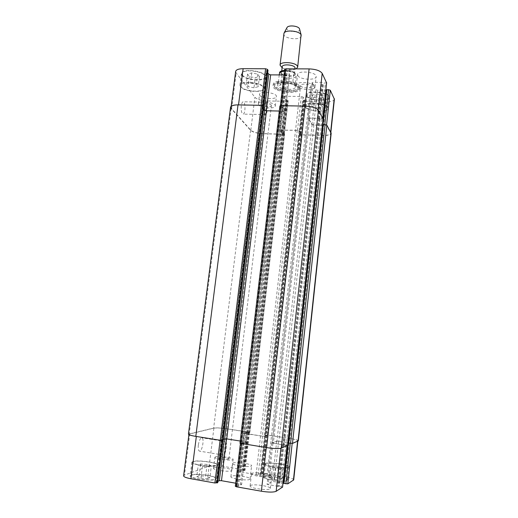 <?xml version="1.0" encoding="UTF-8"?>
<svg xmlns="http://www.w3.org/2000/svg" width="518" height="518" viewBox="0 0 518 518"><rect width="100%" height="100%" fill="white"/><g stroke="black" fill="none" stroke-linecap="round" stroke-linejoin="round"><path stroke-width="0.39" stroke-dasharray="2.59 1.94" d="M279.234 74.922L278.477 81.261L280.918 85.036L281.909 76.67C281.786 74.916 281.436 73.809 280.873 73.342L279.662 72.242M278.477 81.261L277.881 83.178C277.745 84.92 278.755 85.535 280.918 85.036M292.89 81.384L293.881 72.863L294.321 72.209L295.169 73.414C295.7 73.88 296.011 74.993 296.121 76.761L295.15 85.179L292.89 81.384L295.305 84.719L295.564 85.321L295.15 85.179M297.869 87.587L298.161 88.772C298.005 94.347 273.413 91.459 274.553 86.001C274.417 81.138 295.532 82.55 297.869 87.587M298.031 86.169L298.323 87.361C298.161 92.962 273.575 90.074 274.721 84.589C274.592 79.707 295.7 81.106 298.031 86.169M299.313 87.6L299.637 88.928C299.456 95.195 271.808 91.951 273.083 85.807C272.915 80.335 296.723 81.935 299.313 87.6M299.475 86.182C296.892 80.484 273.09 78.898 273.251 84.395C271.969 90.572 299.611 93.816 299.799 87.516L299.475 86.182M334.395 99.236C333.838 100.997 331.112 101.897 326.198 101.936L305.329 101.593L303.652 101.062L303.289 100.447L304.843 100.116L303.036 97.034L301.327 96.484L284.712 96.244L283.644 96.601L285.683 99.767L287.717 100.201L288.157 100.945L287.095 101.288L266.874 100.958C261.104 100.66 257.109 99.437 254.888 97.267L236.182 72.96L235.671 71.452M267.974 70.299L266.356 70.565L267.715 72.656M283.993 74.948L288.468 74.974L289.64 74.54L287.438 70.726L285.165 70.215L284.712 69.451L280.348 106.352L280.879 107.084L283.113 107.511L285.386 110.878L284.214 111.24L266.291 110.878L264.394 110.308L261.927 107.109L263.558 106.76L263.027 106.035L261.085 105.445L238.507 105.031C233.974 105.044 231.488 105.808 231.054 107.336L231.591 108.663L250.803 130.206C253.075 132.129 257.109 133.268 262.911 133.612L283.242 134.22L284.304 133.935L283.851 133.281L281.798 132.867L279.701 130.076L297.474 130.251L299.203 130.75L301.068 133.476L299.508 133.741L301.58 134.771L322.565 135.399C327.499 135.444 330.238 134.699 330.769 133.171L326.528 125.272L322.856 124.702M326.58 82.841L323.601 83.139L322.021 82.368L313.299 82.291L312.095 82.718L315.766 89.711L317.508 90.287L325.796 90.385M326.275 90.365L326.34 89.892M259.842 95.403C261.998 98.815 276.431 99.832 276.424 96.549C277.331 92.826 259.531 90.572 259.518 94.412L259.842 95.403M297.805 75.609C299.702 79.74 316.142 80.653 316.161 76.606C317.165 72.106 297.591 70.021 297.572 74.624L297.805 75.609M241.958 75.278C245.325 80.452 265.533 81.876 265.598 76.91C266.99 71.219 241.485 67.722 241.414 73.614L241.958 75.278M306.624 96.063C308.851 100.868 329.461 102.027 329.454 97.313C330.659 92.126 306.313 89.692 306.371 95.001L306.624 96.063M295.143 86.137C293.35 82.349 277.583 81.307 277.667 84.965C276.8 89.077 295.266 91.246 295.37 87.043L295.143 86.137M294.308 73.407L294.477 74.113C294.392 77.331 280.873 75.745 281.533 72.591C281.494 69.794 292.987 70.519 294.308 73.407M295.163 68.221C295.014 69.023 294.127 69.587 292.495 69.911L284.434 68.965C282.919 68.266 282.187 67.515 282.232 66.705M296.121 68.855L294.017 69.503C290.242 70.066 286.59 69.639 283.048 68.214L282.109 67.741M301.275 35.917C301.081 40.883 282.809 38.733 283.773 33.858M299.618 29.15C300.751 33.547 284.829 31.676 286.953 27.661M241.297 105.808C240.967 110.69 241.569 113.455 243.104 114.115C245.597 114.135 245.603 101.23 243.097 101.774C242.256 101.994 241.653 103.335 241.297 105.808M263.927 106.229C264.271 103.736 264.827 102.376 265.598 102.156C267.903 101.599 267.806 114.62 265.52 114.607C264.122 113.947 263.591 111.156 263.927 106.229M198.336 445.091C197.973 448.795 198.388 450.809 199.566 451.146C202.363 451.482 204.584 437.503 201.709 437.768C200.194 438.241 199.067 440.682 198.336 445.091M222.19 448.964C222.889 444.502 223.938 442.022 225.33 441.524C227.972 441.213 225.835 455.348 223.271 455.05C222.19 454.733 221.827 452.7 222.19 448.964M278.49 466.271L272.481 465.805L270.849 466.614L275.311 467.903L281.404 468.369L282.957 467.54L278.49 466.271L277.26 477.447L271.231 477.007L272.481 465.805M271.231 477.007L269.587 477.913L270.849 466.614M269.587 477.913L274.048 479.279L275.311 467.903M274.048 479.279L280.16 479.72L281.404 468.369M280.16 479.72L281.727 478.8L282.957 467.54M281.727 478.8L277.26 477.447M207.129 464.445L200.628 463.953L198.258 464.788L202.48 466.142L209.084 466.64L211.363 465.779L207.129 464.445L205.659 476.249L199.139 475.777L200.628 463.953M199.139 475.777L196.756 476.722L198.258 464.788M196.756 476.722L200.978 478.159L202.48 466.142M200.978 478.159L207.595 478.632L209.084 466.64M207.595 478.632L209.894 477.661L211.363 465.779M209.894 477.661L205.659 476.249M265.876 463.616L265.456 464.044C264.523 466.381 289.115 469.47 288.74 466.964C289.484 464.879 268.861 461.875 265.876 463.616M264.433 476.437C267.45 474.462 288.118 477.531 287.348 479.862C287.691 482.646 263.04 479.532 263.999 476.916L264.433 476.437M265.132 463.493L264.679 463.953C263.681 466.446 289.925 469.735 289.517 467.061C290.307 464.84 268.33 461.642 265.132 463.493M263.688 476.314L263.222 476.825C262.186 479.61 288.5 482.938 288.125 479.966C288.94 477.479 266.919 474.203 263.688 476.314M193.544 461.642L192.702 462.283C191.679 464.911 217.715 467.735 217.346 464.963C218.169 462.749 197.837 459.926 193.544 461.642M191.828 475.174C196.16 473.206 216.537 476.087 215.682 478.567C216.019 481.649 189.905 478.839 190.967 475.9L191.828 475.174M192.787 461.512L191.874 462.198C190.779 465.002 218.57 468.019 218.169 465.06C219.036 462.697 197.377 459.68 192.787 461.512M191.064 475.038L190.138 475.815C188.999 478.949 216.874 481.947 216.505 478.658C217.411 476.016 195.7 472.947 191.064 475.038M251.942 473.31L251.521 473.75C250.699 475.977 271.956 478.587 271.665 476.217C272.345 474.248 254.707 471.665 251.942 473.31M266.835 475.848C265.475 476.774 255.717 475.356 256.151 474.294C256.047 473.018 267.417 474.417 267.035 475.628L266.835 475.848M250.537 485.476L250.11 485.955C249.262 488.416 270.571 491.038 270.305 488.442C271.005 486.279 253.334 483.637 250.537 485.476M214.057 467.838L213.52 468.291C212.775 470.305 232.051 472.481 231.799 470.357C232.433 468.641 217.003 466.453 214.057 467.838M215.404 456.863L214.873 457.277C214.154 459.103 233.385 461.279 233.113 459.343C233.728 457.782 218.331 455.639 215.404 456.863M228.671 459.071C227.195 459.757 218.693 458.579 219.069 457.737C218.972 456.695 229.273 457.867 228.924 458.857L228.671 459.071M293.7 479.888C293.415 478.852 290.669 477.861 285.476 476.916L263.319 473.161L260.949 473.374L262.535 473.84L260.055 475.123L258.152 475.09L239.452 471.691L242.204 470.415L244.438 470.571L245.04 470.266L243.984 469.884L222.565 466.252C216.42 465.326 211.966 465.216 209.194 465.928L184.453 475.168L183.599 475.874M282.53 487.101L267.074 484.408L272.248 481.397L283.022 482.944M235.703 483.197L241.641 484.492L238.565 486.104L235.412 486.266L240.43 443.227L266.31 447.513C273.549 448.549 278.419 448.743 280.924 448.096L287.108 445.461L282.822 444.858L287.548 445.435M217.728 482.627L216.058 482.174L217.923 481.319M231.384 476.217L230.899 476.69C230.109 478.91 250.343 481.287 250.084 478.943C250.751 477.02 234.278 474.624 231.384 476.217M317.981 107.964L312.471 106.85L311.273 104.778L315.656 103.814L321.231 104.953L322.358 107.032L317.981 107.964L319.043 98.355L323.413 97.365L322.3 95.215L316.738 94.062L312.354 95.079L313.545 97.222L319.043 98.355M313.545 97.222L312.471 106.85M312.354 95.079L311.273 104.778M316.738 94.062L315.656 103.814M322.3 95.215L321.231 104.953M323.413 97.365L322.358 107.032M253.982 87.814L248.057 86.597L246.264 84.253L250.466 83.113L256.468 84.35L258.191 86.707L253.982 87.814L255.232 77.758L259.44 76.586L257.731 74.152L251.748 72.896L247.546 74.1L249.326 76.522L255.232 77.758M249.326 76.522L248.057 86.597M247.546 74.1L246.264 84.253M251.748 72.896L250.466 83.113M257.731 74.152L256.468 84.35M259.44 76.586L258.191 86.707M306.086 107.096L305.84 106.138C305.769 101.366 328.632 103.671 327.531 108.333C327.564 112.568 308.184 111.422 306.086 107.096M307.329 96.076L307.09 95.079C307.038 90.106 329.856 92.385 328.736 97.248C328.742 101.67 309.401 100.576 307.329 96.076M305.38 107.084L305.121 106.054C305.037 100.965 329.435 103.425 328.257 108.398C328.289 112.911 307.634 111.694 305.38 107.084M241.207 86.817L240.689 85.321C240.734 80.025 264.698 83.288 263.422 88.41C263.39 92.871 244.386 91.492 241.207 86.817M242.677 75.278L242.165 73.724C242.236 68.208 266.142 71.478 264.84 76.819C264.782 81.475 245.823 80.135 242.677 75.278M240.488 86.81L239.931 85.211C239.976 79.558 265.546 83.042 264.18 88.5C264.141 93.266 243.894 91.796 240.488 86.81M296.613 85.93L296.38 84.978C296.374 80.543 315.993 82.64 315.002 86.972C315.002 90.877 298.53 89.925 296.613 85.93M310.612 86.072L310.716 86.551C310.677 88.954 300.155 87.827 300.654 85.47C300.615 83.353 309.693 83.897 310.612 86.072M258.683 104.856L258.352 103.898C258.346 100.201 276.185 102.447 275.291 106.035C275.311 109.194 260.852 108.158 258.683 104.856M271.238 105.083L271.393 105.568C271.367 107.569 261.797 106.358 262.244 104.416C262.199 102.693 270.163 103.283 271.238 105.083M232.958 463.034C235.819 461.642 252.253 463.979 251.612 465.701C251.897 467.812 231.714 465.442 232.478 463.455L232.958 463.034M230.568 107.187L231.106 108.521L250.57 130.309C252.836 132.232 256.87 133.366 262.671 133.715L283.605 134.343L284.66 134.058L284.207 133.398L282.213 133.035L280.05 130.173L297.261 130.335L298.983 130.84L300.867 133.579L299.313 133.845L301.379 134.874L322.986 135.522C327.92 135.567 330.659 134.822 331.19 133.294M263.494 108.761L262.095 106.915L263.714 106.695M322.844 124.786L322.785 125.201M279.895 106.048L280.413 106.883L282.711 107.362L285.01 110.768L279.306 111.033M322.662 125.214L313.655 125.084L311.894 124.56L308.132 118.512L309.304 118.026L318.078 118.233L319.677 118.933L322.72 118.609L318.11 110.386C316.109 108.003 311.7 106.624 304.888 106.248L281.488 105.821L280.348 106.352M322.449 125.214L313.889 124.993L312.127 124.469L308.456 118.499L309.667 118.136L318.68 118.357L320.111 119.043L323.109 118.829M300.867 133.579L266.686 435.437L265.268 435.152L266.88 435.515L264.471 436.318L262.581 436.221L245.053 433.521L243.984 433.21L246.659 432.426L248.808 432.621L247.125 432.426L244.366 433.229L280.05 130.173M221.885 439.886L222.947 440.06L221.885 439.886L262.548 106.766M284.207 133.398L249.268 432.621L248.808 432.621L249.456 432.42L227.104 428.846C220.998 427.985 216.589 427.751 213.876 428.153L188.973 434.149C189.135 434.861 191.589 435.612 196.341 436.409L220.111 440.177L222.928 440.222M241.517 443L243.097 443.175L241.517 443L281.183 107.116M262.121 106.973L221.439 439.743L224.462 438.733L226.554 438.83L246.594 442.158L243.097 443.175L246.179 442.145L285.01 110.768M280.413 106.883L240.669 442.961L241.194 442.955L240.507 443.168M318.518 118.344L282.822 444.858L271.717 443L276.722 441.09L288.118 442.696M288.241 442.942L292.178 443.343L297.876 440.799C297.559 440.073 294.82 439.29 289.653 438.448L267.625 435.068L265.268 435.152L260.923 473.4M240.235 441.032L246.179 442.145M221.471 439.724L223.245 439.219M300.854 133.534L266.686 435.437L264.258 436.24L262.373 436.15L244.366 433.229M249.268 432.621L249.851 432.433L248.795 432.129L226.871 428.762C220.772 427.9 216.362 427.674 213.649 428.069L188.435 434.123M298.336 440.824C298.025 440.093 295.279 439.309 290.112 438.474L267.437 434.99L265.268 435.152M282.647 444.832L272.17 442.968L276.949 441.168L287.891 442.657M240.669 442.961L240.054 443.162L279.94 106.209M284.427 71.257C287.917 71.115 291.064 71.652 293.881 72.863M280.873 73.342C278.121 69.541 293.33 69.587 295.169 73.414C297.623 77.176 282.847 77.072 280.873 73.342M296.121 76.761C292.573 78.755 287.833 78.723 281.909 76.67M231.591 108.663L236.182 72.96M263.539 106.702L263.578 106.365M263.105 106.909L267.56 70.396M262.354 106.896L266.809 70.396M261.927 107.109L266.381 70.642M264.394 110.308L264.433 109.978M284.214 111.24L288.468 74.974M285.34 110.729L289.601 74.372M283.113 107.511L287.438 70.726M282.349 107.278L286.681 70.474M281.585 107.258L285.923 70.467M280.814 107.025L285.165 70.215M318.11 110.386L318.169 109.887M322.695 118.492L322.753 117.936M321.484 118.978L325.395 83.158M319.677 118.933L323.601 83.139M318.952 118.713L322.882 82.899M318.803 118.454L322.74 82.608M318.078 118.233L322.021 82.368M309.304 118.026L313.299 82.291M308.132 118.512L312.121 82.861M311.894 124.56L315.766 89.711M313.655 125.084L317.508 90.287M322.202 125.304L322.967 118.311M322.675 125.123L326.482 90.171M330.607 132.491L330.665 131.967M322.565 135.399L326.198 101.936M301.58 134.771L305.329 101.593M299.883 134.279L303.652 101.062M299.508 133.741L303.289 100.447M299.935 133.573L303.716 100.252M300.628 133.599L304.403 100.265M301.055 133.43L304.83 100.065M299.203 130.75L303.036 97.034M297.474 130.251L301.327 96.484M280.769 129.778L284.712 96.244M279.746 130.199L283.689 96.749M281.798 132.867L285.683 99.767M282.485 133.061L286.363 99.974M283.171 133.081L287.043 99.987M283.851 133.281L287.717 100.201M284.265 133.819L288.118 100.809M283.242 134.22L287.095 101.288M262.911 133.612L266.874 100.958M250.803 130.206L254.888 97.267M189.782 433.695L184.453 475.168M222.5 439.924L217.307 482.491M221.704 439.795L216.511 482.355M221.296 439.633L216.097 482.135M245.428 441.802L240.469 484.039M246.523 442.217L241.563 484.576M243.615 443.168L238.565 486.104M242.774 443.136L237.71 486.098M241.971 443.007L236.901 485.955M241.123 442.974L236.04 485.949M285.865 445.091L281.319 486.706M283.961 444.794L279.403 486.376M283.171 444.755L278.6 486.363M282.97 444.839L278.393 486.493M282.174 444.807L277.59 486.486M272.921 443.356L268.279 484.867M271.769 442.948L267.133 484.336M276.722 441.09L272.248 481.397M278.658 441.181L274.197 481.423M287.652 442.573L287.315 445.622M288.118 442.735L283.715 483.184M289.653 438.448L285.476 476.916M267.625 435.068L263.319 473.161M265.773 434.978L261.448 473.122M265.294 435.133L260.949 473.374M265.708 435.275L261.363 473.562M266.433 435.385L262.095 473.685M266.854 435.528L262.516 473.866M264.471 436.318L260.055 475.123M262.581 436.221L258.152 475.09M245.053 433.521L240.514 472.079M244.056 433.165L239.523 471.62M246.659 432.426L242.204 470.415M247.41 432.465L242.961 470.435M248.122 432.575L243.68 470.558M248.873 432.608L244.438 470.571M249.391 432.459L244.969 470.331M248.4 432.116L243.984 469.884M227.104 428.846L222.565 466.252M213.876 428.153L209.194 465.928M231.106 108.521L189.251 433.67M250.57 130.309L213.649 428.069M262.671 133.715L226.871 428.762M283.605 134.343L248.795 432.129M284.622 133.935L249.786 432.472M283.527 133.204L248.517 432.588M282.847 133.184L247.805 432.478M282.161 132.99L247.06 432.439M280.089 130.303L244.431 433.184M281.119 129.882L245.428 433.54M297.261 130.335L262.373 436.15M298.983 130.84L264.258 436.24M300.427 133.702L266.246 435.308M299.734 133.683L265.52 435.198M299.313 133.845L265.099 435.055M299.689 134.382L265.585 434.9M301.379 134.874L267.437 434.99M322.986 135.522L290.112 438.474M322.986 125.039L288.429 442.825M313.889 124.993L278.885 441.258M312.127 124.469L276.949 441.168M308.488 118.622L272.17 442.968M309.667 118.136L273.323 443.376M319.237 118.564L283.443 444.871M319.392 118.823L283.644 444.787M320.111 119.043L284.44 444.82M321.918 119.088L286.344 445.117M281.941 107.129L242.327 443.123M282.711 107.362L243.169 443.162M284.965 110.612L246.108 442.197M283.832 111.13L245.008 441.789M263.299 106.779L222.675 440.009M284.537 70.344C287.833 70.04 291.09 70.662 294.321 72.216M298.161 88.772L298.323 87.361M274.553 86.001L274.721 84.589M299.637 88.928L299.799 87.516M273.083 85.807L273.251 84.395M295.37 87.043L295.564 85.321M277.667 84.965L277.881 83.178M294.477 74.113L295.085 68.855M281.533 72.591L281.734 70.914M292.495 69.911L294.017 69.503M284.434 68.965L283.048 68.214M265.598 102.156L243.097 101.774M265.52 114.607L243.104 114.115M225.33 441.524L201.709 437.768M223.271 455.05L199.566 451.146M265.456 464.044L263.999 476.916M288.74 466.964L287.348 479.862M264.679 463.953L263.222 476.825M289.517 467.061L288.125 479.966M192.702 462.283L190.967 475.9M217.346 464.963L215.682 478.567M191.874 462.198L190.138 475.815M218.169 465.06L216.505 478.658M270.305 488.442L271.665 476.217M250.11 485.955L251.521 473.75M231.799 470.357L233.113 459.343M213.52 468.291L214.873 457.277M307.09 95.079L305.84 106.138M328.736 97.248L327.531 108.333M306.371 95.001L305.121 106.054M329.454 97.313L328.257 108.398M242.165 73.724L240.689 85.321M264.84 76.819L263.422 88.41M241.414 73.614L239.931 85.211M265.598 76.91L264.18 88.5M315.002 86.972L316.161 76.606M296.38 84.978L297.572 74.624M267.035 475.628L310.716 86.551M256.151 474.294L300.654 85.47M275.291 106.035L276.424 96.549M258.352 103.898L259.518 94.412M228.924 458.857L271.393 105.568M219.069 457.737L262.244 104.416M250.084 478.943L251.612 465.701M230.899 476.69L232.478 463.455M231.196 106.209L231.054 107.336M263.604 106.404L263.558 106.766M266.356 70.565L261.901 107.038M289.64 74.54L285.386 110.878M280.355 105.737L280.296 106.196M322.785 117.994L322.72 118.609M312.095 82.718L308.093 118.382M326.489 90.223L322.688 125.168M330.86 132.31L330.769 133.171M303.276 100.395L299.495 133.696M304.843 100.116L301.068 133.476M283.644 96.601L279.701 130.076M288.157 100.945L284.304 133.935M188.973 434.149L188.908 434.641M221.257 439.659L216.058 482.174M246.594 442.158L241.641 484.492M271.717 443L267.074 484.408M288.137 442.715L283.734 483.158M297.876 440.799L297.837 441.168M266.88 435.515L262.535 473.84M243.984 433.21L239.452 471.691M249.456 432.42L245.04 470.266M249.851 432.433L284.66 134.058M265.08 435.075L299.294 133.799M288.448 442.806L322.999 125.078M272.112 443.013L308.456 118.499M221.432 439.75L262.095 106.909"/><path stroke-width="0.78" d="M284.537 70.344C281.779 70.694 280.154 71.329 279.662 72.242L279.234 74.922M231.196 106.209L235.671 71.452C236.137 69.697 238.623 68.777 243.13 68.687L265.579 68.758L267.495 69.393L267.974 70.299M267.715 72.656L268.777 74.255L270.649 74.87L283.993 74.948M284.712 69.451L285.852 68.823L309.11 68.9C315.876 69.205 320.234 70.701 322.19 73.394L326.58 82.841M325.796 90.385L326.275 90.365M322.546 124.793L326.334 89.841L328.574 89.692L330.309 90.274L334.395 99.236L330.86 132.31M281.734 70.914L282.232 66.705C282.206 63.85 293.68 64.556 294.995 67.502L295.085 68.855M282.109 67.741L280.037 65.113C279.992 61.195 295.694 62.173 297.442 66.213L297.662 67.185L296.121 68.855M280.037 65.113L284.006 33.171C285.645 29.468 299.559 30.827 301.068 34.848L297.662 67.185M286.953 27.661L287.004 27.571C288.228 24.819 298.368 25.803 299.488 28.794L299.618 29.15M188.908 434.641L183.599 475.874C183.722 476.89 186.176 477.849 190.954 478.755L214.873 482.99L217.728 482.627M287.924 442.845L283.501 483.333L287.801 483.857L293.7 479.888L297.837 441.168M283.022 482.944L283.534 483.041M235.412 486.266L236.512 486.823L261.37 491.219C268.661 492.353 273.595 492.378 276.159 491.31L282.53 487.101M217.923 481.319L219.36 480.672L221.484 480.704L235.703 483.197M322.785 125.201L322.449 125.214M288.241 442.942L292.489 443.434L298.336 440.824L331.19 133.294L326.839 125.181L325.084 124.65L322.831 124.747L288.241 442.722M322.856 124.702L322.662 125.214M263.714 106.695L263.222 105.899L261.279 105.309L238.015 104.889C233.482 104.895 231.002 105.666 230.568 107.187L188.435 434.123C188.597 434.835 191.051 435.586 195.798 436.383L220.292 440.268L223.103 440.119M279.306 111.033L266.505 110.774L264.607 110.204L263.494 108.761M323.109 118.829L318.421 110.256C316.42 107.867 312.011 106.488 305.193 106.112L281.08 105.672L279.895 106.048L239.976 443.22L266.608 447.623C273.854 448.659 278.729 448.853 281.229 448.206L287.548 445.435M287.911 442.825L283.501 483.333M223.245 439.219L226.761 438.908L240.235 441.032M279.493 72.792C280.387 71.937 282.032 71.426 284.427 71.257M238.52 104.895L243.13 68.687M261.104 105.309L265.579 68.758M263.06 105.756L267.495 69.393M263.578 106.365L267.994 70.15M264.433 109.978L268.777 74.255M266.304 110.761L270.649 74.87M281.501 105.678L285.852 68.823M304.901 106.106L309.11 68.9M318.169 109.887L322.19 73.394M322.753 117.936L326.605 82.582M322.967 118.311L326.01 90.385M323.012 124.631L326.819 89.672M324.786 124.644L328.574 89.692M326.56 124.961L330.309 90.274M330.665 131.967L334.246 98.459M196.335 436.467L190.954 478.755M220.105 440.242L214.873 482.99M222.241 440.397L217.042 483.016M222.895 440.229L217.715 482.705M224.443 438.875L219.36 480.672M226.547 438.875L221.484 480.704M241.608 443.654L236.512 486.823M266.304 447.578L261.37 491.219M280.898 448.316L276.159 491.31M287.037 445.745L282.511 487.244M287.315 445.622L283.249 482.983M288.39 443L283.987 483.514M290.248 443.298L285.858 483.831M292.165 443.479L287.801 483.857M297.578 441.284L293.408 480.27M261.279 105.309L220.292 440.268M263.222 105.899L222.436 440.365M238.015 104.889L195.798 436.383M331.028 132.614L298.064 441.077M326.839 125.181L292.489 443.434M325.084 124.65L290.566 443.35M323.316 124.605L288.707 443.058M322.513 125.22L287.963 442.663M323.128 118.603L287.535 445.532M318.421 110.256L281.229 448.206M305.193 106.112L266.608 447.623M281.08 105.672L241.161 443.583M266.505 110.774L226.761 438.908M264.607 110.204L224.67 438.811M223.09 440.177L263.733 106.566M287.004 27.571L284.006 33.171M299.592 29.053L301.204 35.192M268.013 70.228L263.604 106.404M284.667 69.27L280.355 105.737M326.631 82.712L322.785 117.994M326.334 89.841L322.526 124.832M222.928 440.222L217.754 482.672M240.404 443.427L235.327 486.357M287.082 445.726L282.563 487.179M288.222 442.916L322.831 124.747M287.587 445.486L323.161 118.719M223.129 440.151L263.753 106.637"/></g></svg>
